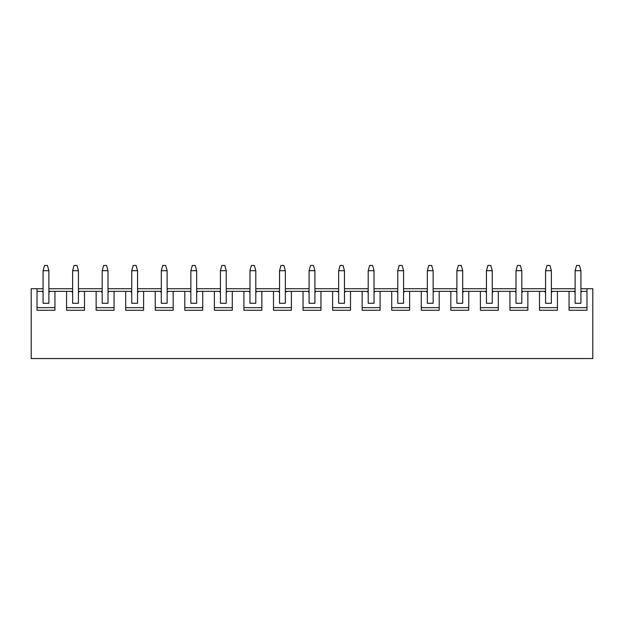 <?xml version="1.0" encoding="UTF-8"?>
<svg xmlns="http://www.w3.org/2000/svg" width="624" height="624" viewBox="0 0 624 624"><rect width="100%" height="100%" fill="white"/><g stroke="black" fill="none" stroke-linecap="round" stroke-linejoin="round"><path stroke-width="0.94" d="M580.928 291.346L582.091 291.346L580.928 292.508L580.928 303.272L575.11 303.272L575.11 270.691L576.568 265.45L579.478 265.45L580.928 270.691L575.11 270.691M580.928 292.508L580.928 270.691M43.072 288.725L37.019 288.725L37.019 310.253L54.943 310.253L54.943 291.346L66.573 291.346L66.573 310.253L84.497 310.253L84.497 291.346L96.135 291.346L96.135 310.253L114.052 310.253L114.052 291.346L125.689 291.346L125.689 310.253L143.614 310.253L143.614 291.346L155.251 291.346L155.251 310.253L173.168 310.253L173.168 291.346L184.805 291.346L184.805 310.253L202.73 310.253L202.73 291.346L214.367 291.346L214.367 310.253L232.284 310.253L232.284 291.346L243.922 291.346L243.922 310.253L261.846 310.253L261.846 291.346L273.484 291.346L273.484 310.253L291.4 310.253L291.4 291.346L303.038 291.346L303.038 310.253L320.962 310.253L320.962 291.346L332.6 291.346L332.6 310.253L350.516 310.253L350.516 291.346L362.154 291.346L362.154 310.253L380.078 310.253L380.078 291.346L391.716 291.346L391.716 310.253L409.633 310.253L409.633 291.346L421.27 291.346L421.27 310.253L439.195 310.253L439.195 291.346L450.832 291.346L450.832 310.253L468.749 310.253L468.749 291.346L480.386 291.346L480.386 310.253L498.311 310.253L498.311 291.346L509.948 291.346L509.948 310.253L527.865 310.253L527.865 291.346L539.503 291.346L539.503 310.253L557.427 310.253L557.427 291.346L552.536 291.346L551.374 292.508L551.374 303.272L545.555 303.272L545.555 270.691L547.006 265.45L549.916 265.45L551.374 270.691L545.555 270.691M551.374 292.508L551.374 270.691M527.865 291.346L522.974 291.346L521.812 292.508L521.812 303.272L515.993 303.272L515.993 270.691L517.452 265.45L520.361 265.45L521.812 270.691L515.993 270.691M521.812 292.508L521.812 270.691M498.311 291.346L493.42 291.346L492.258 292.508L492.258 303.272L486.439 303.272L486.439 270.691L487.89 265.45L490.799 265.45L492.258 270.691L486.439 270.691M492.258 292.508L492.258 270.691M468.749 291.346L463.866 291.346L462.696 292.508L462.696 303.272L456.877 303.272L456.877 270.691L458.336 265.45L461.245 265.45L462.696 270.691L456.877 270.691M462.696 292.508L462.696 270.691M439.195 291.346L434.304 291.346L433.142 292.508L433.142 303.272L427.323 303.272L427.323 270.691L428.774 265.45L431.683 265.45L433.142 270.691L427.323 270.691M433.142 292.508L433.142 270.691M409.633 291.346L404.75 291.346L403.58 292.508L403.58 303.272L397.761 303.272L397.761 270.691L399.22 265.45L402.129 265.45L403.58 270.691L397.761 270.691M403.58 292.508L403.58 270.691M380.078 291.346L375.188 291.346L374.026 292.508L374.026 303.272L368.207 303.272L368.207 270.691L369.658 265.45L372.567 265.45L374.026 270.691L368.207 270.691M374.026 292.508L374.026 270.691M350.516 291.346L345.634 291.346L344.464 292.508L344.464 303.272L338.645 303.272L338.645 270.691L340.103 265.45L343.013 265.45L344.464 270.691L338.645 270.691M344.464 292.508L344.464 270.691M320.962 291.346L316.072 291.346L314.909 292.508L314.909 303.272L309.091 303.272L309.091 270.691L310.549 265.45L313.451 265.45L314.909 270.691L309.091 270.691M314.909 292.508L314.909 270.691M291.4 291.346L286.517 291.346L285.355 292.508L285.355 303.272L279.536 303.272L279.536 270.691L280.987 265.45L283.897 265.45L285.355 270.691L279.536 270.691M285.355 292.508L285.355 270.691M261.846 291.346L256.955 291.346L255.793 292.508L255.793 303.272L249.974 303.272L249.974 270.691L251.433 265.45L254.342 265.45L255.793 270.691L249.974 270.691M255.793 292.508L255.793 270.691M232.284 291.346L227.401 291.346L226.239 292.508L226.239 303.272L220.42 303.272L220.42 270.691L221.871 265.45L224.78 265.45L226.239 270.691L220.42 270.691M226.239 292.508L226.239 270.691M202.73 291.346L197.839 291.346L196.677 292.508L196.677 303.272L190.858 303.272L190.858 270.691L192.317 265.45L195.226 265.45L196.677 270.691L190.858 270.691M196.677 292.508L196.677 270.691M173.168 291.346L168.285 291.346L167.123 292.508L167.123 303.272L161.304 303.272L161.304 270.691L162.755 265.45L165.664 265.45L167.123 270.691L161.304 270.691M167.123 292.508L167.123 270.691M143.614 291.346L138.723 291.346L137.561 292.508L137.561 303.272L131.742 303.272L131.742 270.691L133.201 265.45L136.11 265.45L137.561 270.691L131.742 270.691M137.561 292.508L137.561 270.691M114.052 291.346L109.169 291.346L108.007 292.508L108.007 303.272L102.188 303.272L102.188 270.691L103.639 265.45L106.548 265.45L108.007 270.691L102.188 270.691M108.007 292.508L108.007 270.691M84.497 291.346L79.607 291.346L78.445 292.508L78.445 303.272L72.626 303.272L72.626 270.691L74.084 265.45L76.994 265.45L78.445 270.691L72.626 270.691M78.445 292.508L78.445 270.691M54.943 291.346L50.053 291.346L48.89 292.508L48.89 303.272L43.072 303.272L43.072 270.691L44.522 265.45L47.432 265.45L48.89 270.691L43.072 270.691M48.89 292.508L48.89 270.691M37.019 288.725L31.2 288.725L31.2 358.55L592.8 358.55L592.8 288.725L580.928 288.725M557.427 291.346L569.057 291.346L569.057 310.253L586.981 310.253L586.981 288.725M50.053 291.346L48.89 291.346M43.072 291.346L37.019 291.346M43.072 292.508L41.909 291.346M37.019 307.64L54.943 307.64M72.626 291.346L66.573 291.346M79.607 291.346L78.445 291.346M102.188 291.346L96.135 291.346M109.169 291.346L108.007 291.346M131.742 291.346L125.689 291.346M138.723 291.346L137.561 291.346M161.304 291.346L155.251 291.346M168.285 291.346L167.123 291.346M190.858 291.346L184.805 291.346M197.839 291.346L196.677 291.346M220.42 291.346L214.367 291.346M227.401 291.346L226.239 291.346M249.974 291.346L243.922 291.346M256.955 291.346L255.793 291.346M279.536 291.346L273.484 291.346M286.517 291.346L285.355 291.346M309.091 291.346L303.038 291.346M316.072 291.346L314.909 291.346M338.645 291.346L332.6 291.346M345.634 291.346L344.464 291.346M368.207 291.346L362.154 291.346M375.188 291.346L374.026 291.346M397.761 291.346L391.716 291.346M404.75 291.346L403.58 291.346M427.323 291.346L421.27 291.346M434.304 291.346L433.142 291.346M456.877 291.346L450.832 291.346M463.866 291.346L462.696 291.346M486.439 291.346L480.386 291.346M493.42 291.346L492.258 291.346M515.993 291.346L509.948 291.346M522.974 291.346L521.812 291.346M545.555 291.346L539.503 291.346M552.536 291.346L551.374 291.346M575.11 292.508L573.947 291.346L569.057 291.346M573.947 291.346L575.11 291.346M586.981 291.346L582.091 291.346M575.11 288.725L551.374 288.725M545.555 288.725L521.812 288.725M515.993 288.725L492.258 288.725M486.439 288.725L462.696 288.725M456.877 288.725L433.142 288.725M427.323 288.725L403.58 288.725M397.761 288.725L374.026 288.725M368.207 288.725L344.464 288.725M338.645 288.725L314.909 288.725M309.091 288.725L285.355 288.725M279.536 288.725L255.793 288.725M249.974 288.725L226.239 288.725M220.42 288.725L196.677 288.725M190.858 288.725L167.123 288.725M161.304 288.725L137.561 288.725M131.742 288.725L108.007 288.725M102.188 288.725L78.445 288.725M72.626 288.725L48.89 288.725M569.057 307.64L586.981 307.64M545.555 292.508L544.393 291.346M539.503 307.64L557.427 307.64M515.993 292.508L514.831 291.346M509.948 307.64L527.865 307.64M486.439 292.508L485.277 291.346M480.386 307.64L498.311 307.64M456.877 292.508L455.715 291.346M450.832 307.64L468.749 307.64M427.323 292.508L426.161 291.346M421.27 307.64L439.195 307.64M397.761 292.508L396.599 291.346M391.716 307.64L409.633 307.64M368.207 292.508L367.045 291.346M362.154 307.64L380.078 307.64M338.645 292.508L337.483 291.346M332.6 307.64L350.516 307.64M309.091 292.508L307.928 291.346M303.038 307.64L320.962 307.64M279.536 292.508L278.366 291.346M273.484 307.64L291.4 307.64M249.974 292.508L248.812 291.346M243.922 307.64L261.846 307.64M220.42 292.508L219.25 291.346M214.367 307.64L232.284 307.64M190.858 292.508L189.696 291.346M184.805 307.64L202.73 307.64M161.304 292.508L160.134 291.346M155.251 307.64L173.168 307.64M131.742 292.508L130.58 291.346M125.689 307.64L143.614 307.64M102.188 292.508L101.026 291.346M96.135 307.64L114.052 307.64M72.626 292.508L71.464 291.346M66.573 307.64L84.497 307.64"/></g></svg>
